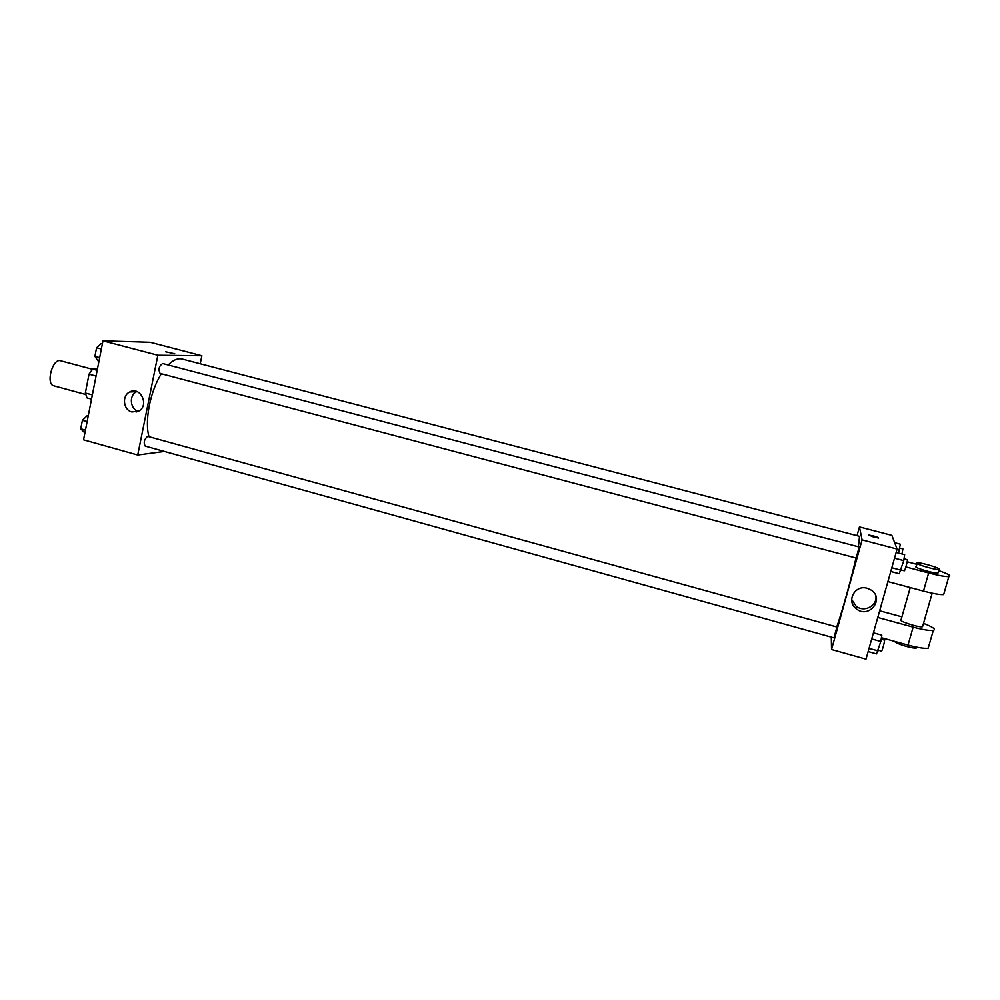 <?xml version="1.0" encoding="UTF-8"?>
<svg xmlns="http://www.w3.org/2000/svg" width="1000" height="1000" viewBox="0 0 1000 1000"><rect width="100%" height="100%" fill="white"/><g stroke="black" fill="none" stroke-linecap="round" stroke-linejoin="round"><path stroke-width="1.5" d="M92.438 369.288L60.6 360.763C52.575 357.912 45.475 384.25 53.837 385.825L85.625 394.475M92.362 394.913L85.35 393L89.038 374.162L92.613 369.1L97.425 369.062M85.35 393L86.975 397.9L91.525 399.137M96.062 376.05L89.038 374.162M97.175 370.325L92.613 369.1M164.387 451.438L137.725 455.012L83.55 439.825L102.963 340.838L150.162 342.275L201.875 355.737L200.212 363.762M136.463 410.5L136.137 412.1M858.413 546.8L859.525 536.337L182.125 359.025C177.875 357.975 173.212 359.963 168.15 364.975M161.375 373.75C150.25 391.05 144.412 420.962 148.975 436.625M137.725 455.012L157.863 355.238L201.875 355.737M856.162 557.987L859.188 547L162.638 363.512C158.975 366.075 158.125 369.375 160.075 373.413L160.35 373.45M147.613 436.325L836.938 627.013L833.975 637.875L145.225 446.112C143.363 442.65 144.162 439.387 147.613 436.325M157.863 355.238L102.963 340.838M131.938 411.975C123.25 410.062 121.65 395.562 129.75 391.95C140.35 385.962 149.562 405.213 138.875 411.012L131.938 411.975M165.613 351.788L174.75 353.75M138.287 411.337C130 409.012 128.812 395.15 136.625 391.662L136.862 391.55M856.012 558C851.137 579.375 841.963 612.225 836.775 626.875M859.45 526.925L857.013 535.688L859.45 526.925L862.087 539.888L859.45 526.925L891.875 535.375L897.1 549.062L862.087 539.888L831.538 649.513L862.087 539.888M831.538 649.513L831.312 637.137L831.538 649.513L866 659.163L897.1 549.062M84.9 432.975L80.738 428.787L82.4 420.325L87.05 415.812L88.2 416.125M85.463 430.1L80.738 428.787M87.125 421.625L82.4 420.325M99.012 360.975L97.85 360.662L94.913 356.362L96.587 347.762L101.2 343.562L102.362 343.875M99.675 357.625L94.913 356.362M101.35 349.025L96.587 347.762M868.15 651.562L876.513 653.9L880.812 641.475L881.825 635.15L873.438 632.837M878.15 650.9L869.05 648.363M880.812 641.475L871.712 638.95M881.188 639.163L884.475 640.075C885.175 639.975 882.075 651.575 881.525 651.125L878.337 650.225M890.775 571.487L899.237 573.737L903.75 560.625L904.638 554.675L896.15 552.45M901.025 570.2L891.825 567.762M903.75 560.625L894.525 558.188M904.013 558.812L907.325 559.688C908.037 559.575 904.862 571.25 904.3 570.8L904.25 570.75M898.525 553.075L900.337 544.188L894.675 542.7M899.475 549.738L897.087 549.113M899.725 548.088L902.887 548.913L901.975 553.987M867.25 588.288L871.213 590.112C884.925 598.862 869.05 619.1 856.513 608.975C845.763 601.7 854.737 584.312 867.25 588.288M851.637 599.375L856.175 606.25C864.025 612.688 877.262 606.013 875.9 596.237M873.938 537.175L868.9 535.1C874.225 535.95 877.475 536.925 878.662 538.038L873.938 537.175M878.662 538.05C877.475 536.925 874.225 535.95 868.9 535.112L868.637 535.2M910.238 587.562L901.137 619.525C895.875 620.188 918.3 627.762 922.537 626.725L922.812 625.788M879.663 610.788L901.9 616.85M877.775 617.463L913.138 627.137L908.012 645.062C917.8 647.675 924.525 648.725 928.162 648.2L928.763 646.162M923.5 623.362C933.012 627.087 936.275 629.438 933.312 630.4C929.688 630.825 922.962 629.75 913.138 627.137M905.863 566.938L928.662 572.975L923.462 591.1L887.913 581.587M923.462 591.1C933.337 593.675 940.062 594.837 943.65 594.6L944.112 592.987M881.413 637.712L908.012 645.062M894.587 641.35C895.375 643.575 913.175 649 916.425 648L916.925 647.2M915.725 566.75C915.812 568.237 934.675 573.675 937.938 573.15L938.15 572.425M928.662 572.975C938.55 575.538 945.275 576.737 948.838 576.587C951.725 575.988 948.337 573.987 938.688 570.575M916.862 564.338L907.163 561.775M916.737 563.175L917.288 562.825C921.312 562.263 944.05 569.3 938.975 569.562C935.713 570.062 916.838 564.625 916.737 563.175M136.625 391.662L129.75 391.95M856.188 558.05L160.075 373.413M904.3 570.8L901.1 569.95M856.513 608.975L856.175 606.25M922.537 626.725L932.175 593.188M916.425 648L916.675 647.15M917.087 563.538L916.275 566.388M938.975 569.562L937.938 573.15M933.312 630.4L928.162 648.2M948.838 576.587L943.65 594.6"/></g></svg>
